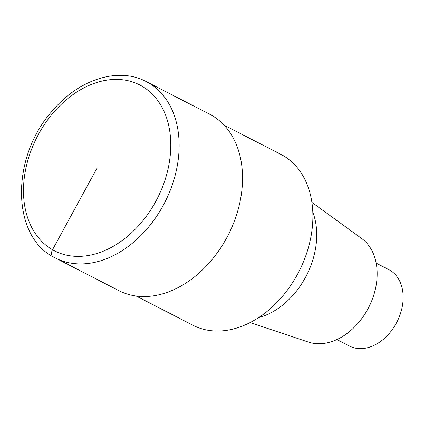 <?xml version="1.0" encoding="UTF-8"?>
<svg xmlns="http://www.w3.org/2000/svg" width="424" height="424" viewBox="0 0 424 424"><rect width="100%" height="100%" fill="white"/><g stroke="black" fill="none" stroke-linecap="round" stroke-linejoin="round"><path stroke-width="0.64" d="M193.111 325.319A96.078 69.578 -62.8 0 0 298.162 273.056A96.078 69.578 -62.8 0 0 282.988 155.523A96.078 69.578 -62.8 0 0 280.953 154.421L224.058 125.149M308.497 342.099A58.586 42.426 -62.8 0 0 368.636 307.522A58.586 42.426 -62.8 0 0 361.709 238.532L311.9 202.381M258.64 317.576A70.612 51.134 -62.8 0 0 312.817 212.265M349.583 346.085A42.962 31.111 -62.8 0 0 396.557 322.717A42.962 31.111 -62.8 0 0 389.773 270.157A42.962 31.111 -62.8 0 0 388.861 269.664L376.194 263.145M118.879 290.641A99.2 71.842 -62.8 0 0 227.338 236.682A99.2 71.842 -62.8 0 0 211.671 115.323A99.2 71.842 -62.8 0 0 209.578 114.183L146.169 81.562C118.243 66.605 78.747 79.431 52.634 110.558C10.563 156.785 10.796 237.371 55.406 257.988L118.815 290.61M53.313 256.854A5.952 4.102 -60.2 0 1 52.512 249.747L97.138 167.899M55.465 258.02A99.2 71.842 -62.8 0 0 163.929 204.061A99.2 71.842 -62.8 0 0 148.262 82.701A99.2 71.842 -62.8 0 0 146.163 81.562M141.764 86.051A93.248 67.527 -62.8 0 0 24.078 179.707A93.248 67.527 -62.8 0 0 125.573 237.944A93.248 67.527 -62.8 0 0 141.764 86.051M193.053 325.288L136.152 296.016M308.434 342.078L250.065 322.574M349.556 346.069L336.884 339.55"/></g></svg>

